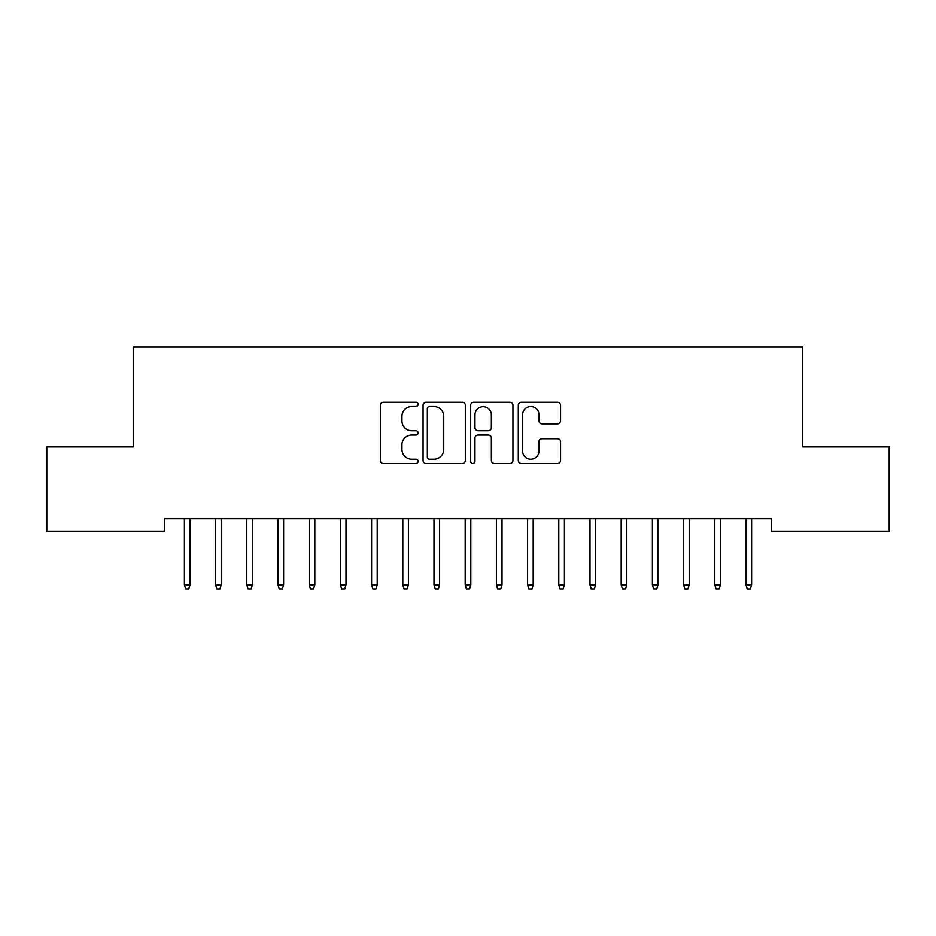 <?xml version="1.0" encoding="UTF-8"?>
<svg xmlns="http://www.w3.org/2000/svg" width="936" height="936" viewBox="0 0 936 936"><rect width="100%" height="100%" fill="white"/><g stroke="black" fill="none" stroke-linecap="round" stroke-linejoin="round"><path stroke-width="1.4" d="M418.076 404.387A2.141 2.141 0 0 0 415.935 402.246L383.397 402.246A3.065 3.065 0 0 0 380.332 405.311L380.332 460.43A3.065 3.065 0 0 0 383.397 463.495L415.935 463.495A2.141 2.141 0 0 0 418.076 461.354A2.141 2.141 0 0 0 415.935 459.202L411.723 459.202A9.805 9.805 0 0 1 401.93 449.409L401.93 444.811A9.805 9.805 0 0 1 411.723 435.018L415.935 435.018A2.141 2.141 0 0 0 418.076 432.865A2.141 2.141 0 0 0 415.935 430.724L411.723 430.724A9.805 9.805 0 0 1 401.93 420.931L401.93 416.333A9.805 9.805 0 0 1 411.723 406.528L415.935 406.528A2.141 2.141 0 0 0 418.076 404.387M557.505 423.832A3.065 3.065 0 0 0 560.559 420.767L560.559 405.311A3.065 3.065 0 0 0 557.505 402.246L521.364 402.246A3.065 3.065 0 0 0 518.298 405.311L518.298 460.43A3.065 3.065 0 0 0 521.364 463.495L557.505 463.495A3.065 3.065 0 0 0 560.559 460.43L560.559 441.745A3.065 3.065 0 0 0 557.505 438.691L542.038 438.691A3.065 3.065 0 0 0 538.972 441.745L538.972 451.012A8.19 8.19 0 0 1 530.782 459.202A8.19 8.19 0 0 1 522.592 451.012L522.592 414.718A8.19 8.19 0 0 1 530.782 406.528A8.19 8.19 0 0 1 538.972 414.718L538.972 420.767A3.065 3.065 0 0 0 542.038 423.832L557.505 423.832M771.58 518.673L164.42 518.673L164.42 531.145L46.8 531.145L46.8 446.905L133.228 446.905L133.228 347.069L802.772 347.069L802.772 446.905L889.2 446.905L889.2 531.145L771.58 531.145L771.58 518.673M465.321 405.311A3.065 3.065 0 0 0 462.255 402.246L426.126 402.246A3.065 3.065 0 0 0 423.06 405.311L423.06 460.43A3.065 3.065 0 0 0 426.126 463.495L462.255 463.495A3.065 3.065 0 0 0 465.321 460.43L465.321 405.311M473.745 402.246L509.874 402.246A3.065 3.065 0 0 1 512.94 405.311L512.94 460.43A3.065 3.065 0 0 1 509.874 463.495L494.419 463.495A3.065 3.065 0 0 1 491.353 460.43L491.353 438.071A3.065 3.065 0 0 0 488.288 435.018L478.027 435.018A3.065 3.065 0 0 0 474.961 438.071L474.961 461.354A2.141 2.141 0 0 1 472.82 463.495A2.141 2.141 0 0 1 470.679 461.354L470.679 405.311A3.065 3.065 0 0 1 473.745 402.246M429.484 406.528A2.141 2.141 0 0 0 427.342 408.669L427.342 457.06A2.141 2.141 0 0 0 429.484 459.202L433.93 459.202A9.805 9.805 0 0 0 443.734 449.409L443.734 416.333A9.805 9.805 0 0 0 433.93 406.528L429.484 406.528M491.353 414.882A8.19 8.19 0 0 0 483.163 406.68A8.19 8.19 0 0 0 474.961 414.882L474.961 427.658A3.065 3.065 0 0 0 478.027 430.724L488.288 430.724A3.065 3.065 0 0 0 491.353 427.658L491.353 414.882M184.392 584.871L185.644 588.931L188.756 588.931L190.008 584.871L184.392 584.871L184.392 518.673M190.008 584.871L190.008 518.673M215.596 584.871L216.836 588.931L219.96 588.931L221.212 584.871L215.596 584.871L215.596 518.673M221.212 584.871L221.212 518.673M246.788 584.871L248.04 588.931L251.164 588.931L252.404 584.871L246.788 584.871L246.788 518.673M252.404 584.871L252.404 518.673M277.992 584.871L279.244 588.931L282.356 588.931L283.608 584.871L277.992 584.871L277.992 518.673M283.608 584.871L283.608 518.673M309.196 584.871L310.436 588.931L313.56 588.931L314.812 584.871L309.196 584.871L309.196 518.673M314.812 584.871L314.812 518.673M340.388 584.871L341.64 588.931L344.764 588.931L346.004 584.871L340.388 584.871L340.388 518.673M346.004 584.871L346.004 518.673M371.592 584.871L372.844 588.931L375.956 588.931L377.208 584.871L371.592 584.871L371.592 518.673M377.208 584.871L377.208 518.673M402.796 584.871L404.036 588.931L407.16 588.931L408.412 584.871L402.796 584.871L402.796 518.673M408.412 584.871L408.412 518.673M433.988 584.871L435.24 588.931L438.364 588.931L439.604 584.871L433.988 584.871L433.988 518.673M439.604 584.871L439.604 518.673M465.192 584.871L466.444 588.931L469.556 588.931L470.808 584.871L465.192 584.871L465.192 518.673M470.808 584.871L470.808 518.673M496.396 584.871L497.636 588.931L500.76 588.931L502.012 584.871L496.396 584.871L496.396 518.673M502.012 584.871L502.012 518.673M527.588 584.871L528.84 588.931L531.964 588.931L533.204 584.871L527.588 584.871L527.588 518.673M533.204 584.871L533.204 518.673M558.792 584.871L560.044 588.931L563.156 588.931L564.408 584.871L558.792 584.871L558.792 518.673M564.408 584.871L564.408 518.673M589.996 584.871L591.236 588.931L594.36 588.931L595.612 584.871L589.996 584.871L589.996 518.673M595.612 584.871L595.612 518.673M621.188 584.871L622.44 588.931L625.564 588.931L626.804 584.871L621.188 584.871L621.188 518.673M626.804 584.871L626.804 518.673M652.392 584.871L653.644 588.931L656.756 588.931L658.008 584.871L652.392 584.871L652.392 518.673M658.008 584.871L658.008 518.673M683.596 584.871L684.836 588.931L687.96 588.931L689.212 584.871L683.596 584.871L683.596 518.673M689.212 584.871L689.212 518.673M714.788 584.871L716.04 588.931L719.164 588.931L720.404 584.871L714.788 584.871L714.788 518.673M720.404 584.871L720.404 518.673M745.992 584.871L747.244 588.931L750.356 588.931L751.608 584.871L745.992 584.871L745.992 518.673M751.608 584.871L751.608 518.673"/></g></svg>
